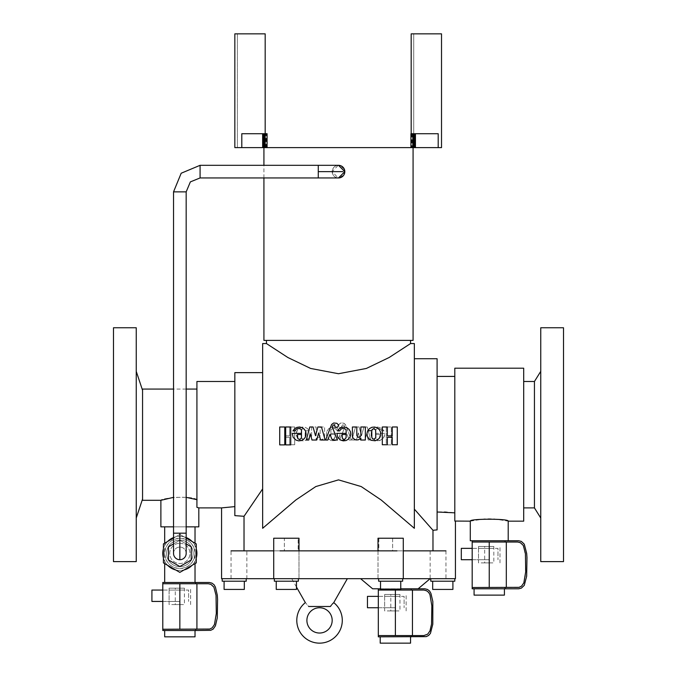 <?xml version="1.0" encoding="UTF-8"?>
<svg xmlns="http://www.w3.org/2000/svg" width="677" height="677" viewBox="0 0 677 677"><rect width="100%" height="100%" fill="white"/><g stroke="black" fill="none" stroke-linecap="round" stroke-linejoin="round"><path stroke-width="0.51" stroke-dasharray="3.38 2.54" d="M540.754 371.368L540.754 518.007L540.754 371.368M523.693 507.894L523.693 381.481L523.693 507.894M540.754 327.753L540.754 561.614M563.509 561.614L563.509 327.753M523.693 521.163L523.693 368.203M508.207 540.754L507.124 540.754L508.207 540.754M430.149 550.866L432.975 550.866L430.149 550.866L430.149 578.683L455.426 578.683M454.8 368.203L454.8 521.062L454.8 512.836L454.8 521.062L455.426 521.163M437.097 512.007L437.097 376.42L437.097 529.896L437.097 512.007L445.221 511.812L454.8 512.836L454.8 376.42L454.8 512.836M414.349 509.129L414.349 358.725L414.349 528.297L414.349 509.129L432.975 530.277L432.975 550.866L244.025 550.866L246.851 550.866L246.851 578.683L221.574 578.683M432.975 530.277L437.097 529.896L437.097 358.725M262.651 343.561L262.651 528.297L262.651 488.912L262.651 528.297L295.798 500.015L315.795 486.56L338.5 479.875L361.205 486.56L381.202 500.015L414.349 528.297L414.349 343.561M246.851 550.866L298.159 550.866L298.159 538.232L284.365 538.232L284.365 550.866L284.365 538.232L298.159 538.232L298.159 550.866L378.841 550.866L378.841 538.232L392.635 538.232L392.635 550.866L432.975 550.866M280.354 578.683L298.997 578.683L273.711 578.683L298.997 578.683L298.997 550.866M403.289 578.683L403.289 538.232L378.841 538.232L378.841 550.866L392.635 550.866L392.635 538.232L403.289 538.232L378.003 538.232L378.841 538.232L378.003 538.232L378.003 578.683L396.646 578.683M320.61 440.025L318.63 432.916L316.709 440.025L312.021 440.025L310.362 434.101L308.771 440.025L306.266 440.025L309.795 426.984L313.07 426.984L315.507 435.726L317.868 426.984L321.482 426.984L325.129 440.025L320.61 440.025M397.281 426.984L397.281 444.747L392.237 444.747L392.237 437.317L387.346 437.317L387.346 444.747L382.302 444.747L382.302 426.984L387.346 426.984L387.346 435.878L392.237 435.878L392.237 426.984L397.281 426.984L392.228 426.984L392.228 444.891L397.289 444.891L397.289 426.984L392.228 426.984L392.228 444.891L397.289 444.891L397.289 426.984M365.36 426.984L365.36 440.025L360.849 440.025L360.849 438.112L359.267 439.441L357.287 440.008L355.239 439.695L353.512 438.569L352.404 436.826L352.404 426.984L356.804 426.984L356.847 435.853L357.701 437.139L358.827 437.477L359.952 437.139L360.807 435.853L360.849 426.984L365.36 426.984M346.125 434.507L342.08 434.507L342.113 437.714L343.332 439.195L345.245 439.009L346.108 437.714L346.133 429.895L345.075 428.888L342.977 428.355L340.946 429.125L339.71 430.919L337.578 430.919L340.328 427.94L344.263 427.001L348.063 428.423L350.424 431.714L350.542 435.768L348.384 439.195L344.678 440.837L340.692 440.135L337.764 437.334L336.909 433.373L346.125 433.373L346.125 434.507M290.729 426.984L290.729 444.891L285.677 444.891L285.677 426.984L290.729 426.984M301.493 434.507L297.448 434.507L297.491 437.714L298.701 439.195L300.258 439.195L301.367 438.095L301.502 429.895L300.444 428.888L298.345 428.355L296.314 429.125L295.087 430.919L292.946 430.919L295.697 427.94L299.64 427.001L303.431 428.423L305.792 431.714L305.911 435.768L303.753 439.195L300.046 440.837L296.061 440.135L293.141 437.334L292.278 433.373L301.493 433.373L301.493 434.507M375.845 430.733L375.456 429.531L374.026 428.702L372.452 429.21L371.783 430.716L367.738 430.716L369.515 428.558L371.986 427.263L374.779 427.052L377.419 427.957L379.492 429.836L380.66 432.375L380.728 435.167L379.695 437.765L377.715 439.737L375.117 440.778L372.325 440.702L369.786 439.534L367.323 436.191L366.968 433.415L367.738 430.733L371.783 430.733L371.825 437.545L372.68 438.831L373.806 439.17L374.931 438.831L375.794 437.545L375.845 430.733M284.772 426.984L284.772 444.891L279.711 444.891L279.711 426.984L284.772 426.984L279.719 426.984L279.719 444.747L284.763 444.747L284.763 437.317L289.654 437.317L289.654 444.747L294.698 444.747L294.698 426.984L289.654 426.984L289.654 435.878L284.763 435.878L284.763 426.984L279.719 426.984L279.719 444.747L284.763 444.747L284.763 437.317L289.654 437.317L289.654 444.747L294.698 444.747L294.698 426.984L289.654 426.984L289.654 435.878L284.763 435.878L284.763 426.984M332.28 440.025L329.927 434.346L327.795 440.025L325.629 440.025L331.637 424.445L333.668 423.007L336.156 422.981L338.407 424.724L338.018 426.942L336.977 427.5L335.453 427.162L334.641 425.841L334.819 424.674L334.345 424.665L332.712 425.571L332.263 427.382L337.451 440.025L332.28 440.025M266.442 340.396L410.558 340.396L266.442 340.396M234.843 372.629L234.843 515.629L234.843 506.616L234.843 515.629L244.025 516.297L262.651 488.912L262.651 372.629L262.651 488.912M234.843 506.616L234.843 381.481L234.843 506.616L221.574 507.894M196.922 381.481L196.922 507.344L198.818 507.894M196.922 507.344L196.922 499.685L196.922 507.344M196.922 499.685L196.922 389.063L196.922 499.685M186.175 497.358L173.532 497.358M186.175 526.85L173.532 526.85M186.175 389.063L173.532 389.063M197.362 499.829C190.812 494.819 159.713 498.441 160.889 500.303C159.713 498.441 190.812 494.819 197.362 499.829M142.559 389.063L142.559 500.303M142.559 390.324L142.559 499.042L142.559 390.324M136.246 371.368L136.246 518.007L136.246 371.368M136.246 561.614L136.246 327.753M113.491 327.753L113.491 561.614M160.889 526.85L198.818 526.85M195.027 526.85L164.689 526.85L195.027 526.85M195.027 543.182L195.027 553.397C194.104 544.206 189.052 539.146 179.854 538.232C170.655 539.146 165.603 544.206 164.689 553.397L164.689 543.182M164.689 563.619L164.689 553.397C165.603 562.595 170.655 567.648 179.854 568.57C189.052 567.648 194.104 562.595 195.027 553.397L195.027 563.619M179.854 538.232A15.173 15.173 0 0 0 164.689 553.397A15.173 15.173 0 0 0 179.854 568.57A15.173 15.173 0 0 0 195.027 553.397A15.173 15.173 0 0 0 179.854 538.232M195.027 582.474L164.689 582.474L195.027 582.474M195.704 629.246L188.384 629.246L196.922 629.246L195.704 629.246L195.704 630.507L210.674 630.321L213.12 629.136L215.43 625.819L217.275 617.889L217.579 599.34L217.3 595.168L215.43 587.162L214.11 584.784L211.952 583.134L209.32 582.474L162.793 582.474M171.323 583.735L208.347 583.735L210.979 584.395L213.137 586.054L214.457 588.423L216.031 595.345L216.31 613.48L214.457 624.558L212.146 627.875L208.347 629.246L162.793 629.246L171.323 629.246L162.793 629.246L162.793 583.735L171.323 583.735M195.704 582.474L195.704 583.735M162.793 630.507L195.704 630.507M179.659 590.056L180.048 588.161L184.423 588.161L184.423 604.595L180.048 604.595L180.048 601.438L179.659 604.595L175.284 604.595L175.284 588.161L179.659 588.161L179.659 590.056L169.106 590.056L169.106 588.161L175.284 588.161M179.854 601.438L179.854 629.246L188.384 629.246L179.854 629.246M179.854 583.735L179.854 590.056M196.922 583.735L196.922 629.246M179.659 588.161L169.106 588.161L169.106 604.595L179.659 604.595M184.423 588.161L180.048 588.161M175.284 604.595L169.106 604.595L169.106 601.438L162.793 601.438M180.048 604.595L184.423 604.595M190.601 604.595L190.601 588.161L190.601 604.595M179.659 601.438L169.106 601.438L169.106 590.056L162.793 590.056M180.048 590.056L188.578 590.056L188.578 601.438L188.578 590.056L151.919 590.056L151.919 601.438L180.048 601.438M179.854 630.507L195.027 630.507L179.854 630.507M164.689 636.829L195.027 636.829M186.175 537.546A17.069 17.069 0 0 0 179.854 536.336A17.069 17.069 0 0 1 196.922 553.397A17.069 17.069 0 0 1 179.854 570.466A17.069 17.069 0 0 1 162.793 553.397A17.069 17.069 0 0 1 179.854 536.336A17.069 17.069 0 0 0 173.532 537.546M167.651 541.465A17.069 17.069 0 0 0 163.419 548.793M163.419 558A17.069 17.069 0 0 0 167.651 565.329M175.622 569.932A17.069 17.069 0 0 0 184.085 569.932M192.056 565.329A17.069 17.069 0 0 0 196.288 558M196.288 548.793A17.069 17.069 0 0 0 192.056 541.465M179.854 540.128A13.269 13.269 0 0 1 193.131 553.397A13.269 13.269 0 0 1 179.854 566.674A13.269 13.269 0 0 1 166.584 553.397A13.269 13.269 0 0 1 179.854 540.128A13.269 13.269 0 0 0 166.584 553.397A13.269 13.269 0 0 0 179.854 566.674A13.269 13.269 0 0 0 193.131 553.397A13.269 13.269 0 0 0 179.854 540.128M163.419 562.883L179.854 572.378L196.288 562.883L196.288 543.91L179.854 534.424L163.419 543.91L163.419 562.883M173.532 538.071L179.854 534.424L186.175 538.071M179.854 543.284A10.113 10.113 0 0 1 189.966 553.397A10.113 10.113 0 0 1 179.854 563.509A10.113 10.113 0 0 1 169.741 553.397A10.113 10.113 0 0 1 179.854 543.284A10.113 10.113 0 0 0 169.741 553.397A10.113 10.113 0 0 0 179.854 563.509A10.113 10.113 0 0 0 189.966 553.397A10.113 10.113 0 0 0 179.854 543.284M168.48 559.964L179.854 566.539L191.236 559.964L191.236 546.83L179.854 540.263L168.48 546.83L168.48 559.964M173.532 543.91L179.854 540.263L186.175 543.91M173.532 553.371A6.321 6.321 0 0 1 179.854 547.075A6.321 6.321 0 0 1 186.175 553.371M186.175 553.397A6.321 6.321 0 0 0 179.854 547.075A6.321 6.321 0 0 0 173.532 553.397M173.532 533.171L179.854 533.171C171.704 533.171 171.704 533.171 179.854 533.171C188.011 533.171 188.011 533.171 179.854 533.171C188.011 533.171 188.011 533.171 179.854 533.171C171.704 533.171 171.704 533.171 179.854 533.171L186.175 533.171M186.175 191.862L173.532 191.862M200.079 177.941L200.079 165.323L200.079 177.941M244.025 550.866L244.025 516.297M410.558 343.561L389.157 357.498L366.367 368.449L338.5 373.729L310.633 368.449L287.843 357.498L266.442 343.561M344.72 440.025L347.073 434.346L349.205 440.025L351.371 440.025L345.363 424.445L343.332 423.007L340.844 422.981L338.593 424.724L338.982 426.942L340.023 427.5L341.546 427.162L342.359 425.841L342.181 424.674L342.655 424.665L344.288 425.571L344.737 427.382L339.549 440.025L344.72 440.025L347.073 434.346L349.205 440.025L351.371 440.025L345.803 425.164L344.094 423.345L341.665 422.82L338.779 424.369L338.737 426.628L340.023 427.5L341.2 427.365L342.655 424.665L344.288 425.571L344.737 427.382L339.549 440.025L344.72 440.025M301.155 430.733L301.544 429.531L302.974 428.702L304.548 429.21L305.217 430.716L309.262 430.716L307.485 428.558L305.014 427.263L302.221 427.052L299.581 427.957L297.508 429.836L296.34 432.375L296.272 435.167L297.305 437.765L299.285 439.737L301.883 440.778L304.675 440.702L307.214 439.534L309.677 436.191L310.032 433.415L309.262 430.733L305.217 430.733L305.217 437.147L304.625 438.578L302.797 439.136L301.206 437.545L301.155 430.733L301.832 429.218L303.398 428.702L304.836 429.523L305.217 430.716L309.262 430.716L307.485 428.558L305.014 427.263L300.859 427.373L297.508 429.836L296.162 433.762L297.305 437.765L300.529 440.388L303.279 440.879L306.004 440.253L309.084 437.46L310.032 433.415L309.262 430.733L305.217 430.733L305.065 437.926L303.592 439.136L301.764 438.578L301.155 437.147L301.155 430.733M375.507 434.507L379.552 434.507L379.509 437.714L378.299 439.195L376.742 439.195L375.633 438.095L375.498 429.895L376.556 428.888L378.655 428.355L380.686 429.125L381.913 430.919L384.054 430.919L381.303 427.94L377.36 427.001L373.569 428.423L371.208 431.714L371.089 435.768L373.247 439.195L376.954 440.837L380.939 440.135L383.859 437.334L384.722 433.373L375.507 433.373L375.507 434.507L379.552 434.507L378.959 438.755L377.521 439.348L376.073 438.755L375.498 437.317L375.498 429.895L375.972 429.336L377.927 428.38L379.382 428.465L381.21 429.633L381.913 430.919L384.054 430.919L381.303 427.94L377.36 427.001L373.569 428.423L371.208 431.714L371.089 435.768L372.308 438.205L375.617 440.541L379.662 440.634L383.08 438.451L384.409 436.073L384.722 433.373L375.507 433.373L375.507 434.507M386.271 426.984L386.271 444.891L391.323 444.891L391.323 426.984L386.271 426.984L386.271 444.891L391.323 444.891L391.323 426.984L386.271 426.984M330.875 434.507L334.92 434.507L334.887 437.714L333.668 439.195L331.755 439.009L330.892 437.714L330.867 429.895L331.925 428.888L334.023 428.355L336.054 429.125L337.29 430.919L339.422 430.919L336.672 427.94L332.737 427.001L328.937 428.423L326.576 431.714L326.458 435.768L328.616 439.195L332.322 440.837L336.308 440.135L339.236 437.334L340.091 433.373L330.875 433.373L330.875 434.507L334.92 434.507L334.328 438.755L332.889 439.348L331.451 438.755L330.867 437.317L330.867 429.895L331.341 429.336L333.296 428.38L334.751 428.465L336.054 429.125L337.29 430.919L339.422 430.919L336.672 427.94L332.737 427.001L328.937 428.423L326.576 431.714L326.458 435.768L327.676 438.205L330.985 440.541L335.039 440.634L337.468 439.398L339.778 436.073L340.091 433.373L330.875 433.373L330.875 434.507M311.64 426.984L311.64 440.025L316.151 440.025L316.151 438.112L317.733 439.441L319.713 440.008L321.761 439.695L323.488 438.569L324.596 436.826L324.596 426.984L320.196 426.984L320.153 435.853L319.299 437.139L318.173 437.477L317.048 437.139L316.193 435.853L316.151 426.984L311.64 426.984L311.64 440.025L316.151 440.025L316.151 438.112L318.689 439.83L320.754 439.957L323.488 438.569L324.596 436.826L324.596 426.984L320.196 426.984L320.153 435.853L319.299 437.139L318.173 437.477L317.048 437.139L316.193 435.853L316.151 426.984L311.64 426.984M356.39 440.025L358.37 432.916L360.291 440.025L364.979 440.025L366.638 434.101L368.229 440.025L370.734 440.025L367.205 426.984L363.93 426.984L361.493 435.726L359.132 426.984L355.518 426.984L351.871 440.025L356.39 440.025L358.37 432.916L360.291 440.025L364.979 440.025L366.638 434.101L368.229 440.025L370.734 440.025L367.205 426.984L363.93 426.984L361.493 435.726L359.132 426.984L355.518 426.984L351.871 440.025L356.39 440.025M298.997 578.683L298.997 538.232L273.711 538.232L284.365 538.232L273.711 538.232L273.711 578.683M384.324 578.683L378.003 578.683L384.324 578.683M470.287 521.163L484.25 518.946L489.243 518.777L494.235 518.946L508.207 521.163M470.287 540.754L518.709 540.754L521.349 541.414L523.499 543.072L524.819 545.45L526.689 553.447L526.664 576.178L524.286 585.36L521.349 588.135L518.709 588.795L505.093 588.795L505.093 587.526L472.182 587.526L480.712 587.526L472.182 587.526L472.182 542.023L506.311 542.023L505.093 542.023L505.093 540.754L472.182 540.754L505.093 540.754M505.093 542.023L517.736 542.023L521.535 543.394L523.846 546.711L525.699 557.789L525.394 576.017L523.846 582.838L521.535 586.155L517.736 587.526L489.243 587.526L505.093 587.526M472.182 588.795L505.093 588.795M489.048 548.345L489.437 546.449L493.821 546.449L493.821 562.883L489.437 562.883L489.437 559.718L489.048 562.883L484.673 562.883L484.673 546.449L489.048 546.449L489.048 548.345L478.504 548.345L478.504 546.449L484.673 546.449M489.243 559.718L489.243 587.526M489.243 542.023L489.243 548.345M506.311 542.023L506.311 587.526M489.243 588.795L504.416 588.795L489.243 588.795M474.078 595.117L504.416 595.117M489.048 546.449L478.504 546.449L478.504 562.883L489.048 562.883M493.821 546.449L489.437 546.449M484.673 562.883L478.504 562.883L478.504 559.718L472.182 559.718M489.437 562.883L493.821 562.883M499.99 562.883L499.99 546.449L499.99 562.883M489.048 559.718L478.504 559.718L478.504 548.345L472.182 548.345M489.437 548.345L497.967 548.345L497.967 559.718L497.967 548.345L461.308 548.345L461.308 559.718L489.437 559.718M222.2 578.683L246.216 578.683L222.2 578.683M222.2 581.204L246.216 581.204M378.638 578.683L378.638 581.204L402.654 581.204L384.638 581.204L402.654 581.204L402.654 578.683M274.346 578.683L274.346 581.204L298.362 581.204L292.362 581.204L298.362 581.204L298.362 578.683M277.595 581.204L296.467 581.204L277.595 581.204M276.241 581.204L276.241 589.422L296.467 589.422L277.595 589.422L296.467 589.422L296.467 581.204M381.887 581.204L400.759 581.204L381.887 581.204M381.887 589.422L400.759 589.422L381.887 589.422M380.533 581.204L380.533 589.422L400.759 589.422L400.759 581.204M234.208 581.204L244.321 581.204L234.208 581.204M224.095 589.422L244.321 589.422M263.92 340.396L413.08 340.396M338.5 177.958C334.666 177.586 332.568 175.478 332.195 171.636L332.195 171.636C332.568 167.794 334.666 165.696 338.5 165.315C334.658 165.696 332.551 167.803 332.179 171.636C332.551 175.478 334.658 177.586 338.5 177.958A6.321 6.321 0 0 1 332.179 171.636A6.321 6.321 0 0 1 338.153 165.323L332.195 171.636L338.153 177.949M339.719 177.839L344.339 174.057M344.339 169.216L339.719 165.433M263.92 177.958L263.92 165.315M411.184 133.716L411.184 33.85L441.522 33.85L441.522 147.62L413.715 147.62L413.715 33.85L413.715 147.62L411.184 147.62L415.339 147.62L415.356 133.716L415.339 147.62L263.514 147.62L263.514 133.716L267.077 133.716L267.077 147.62L267.077 133.716M265.181 147.62L265.181 33.85L237.373 33.85L237.373 147.62L237.373 33.85L234.843 33.85L234.843 147.62L265.181 147.62L262.651 147.62L262.651 133.716L241.799 133.716L241.799 147.62M262.651 133.716L263.514 133.716M266.992 147.62L266.992 133.716M263.514 147.62L262.651 147.62M264.343 147.62L264.343 133.716M265.113 147.62L265.113 133.716M265.782 147.62L265.782 133.716M266.332 147.62L266.332 133.716M266.738 147.62L266.738 133.716M438.197 147.62L438.197 133.716L415.45 133.716L415.45 147.62M410.931 147.62L410.931 133.716L414.493 133.716L414.493 147.62M414.493 133.716L415.339 133.716M412.826 133.716L412.826 147.62M413.664 133.716L413.664 147.62M412.902 133.716L412.902 147.62M412.225 133.716L412.225 147.62M411.675 133.716L411.675 147.62M411.269 133.716L411.269 147.62M411.015 133.716L411.015 147.62M318.275 177.958L318.275 165.315L318.275 177.958M534.441 507.894L534.441 381.481M378.316 636.829L424.851 636.829L428.651 635.458L430.953 632.14L432.806 624.211L432.831 601.489L430.42 592.231L428.651 590.166L426.205 588.99L372.629 588.795M380.212 643.15L410.558 643.15M411.235 636.829L411.235 635.568L378.316 635.568L386.855 635.568L378.316 635.568L378.316 590.056L411.235 590.056L411.235 588.795L378.316 588.795L411.235 588.795M411.235 590.056L423.878 590.056L427.678 591.436L429.98 594.744L431.841 605.822L431.537 624.05L429.98 630.879L427.678 634.188L423.878 635.568L395.385 635.568L411.235 635.568M400.759 588.795L380.533 588.795M430.149 578.683L360.621 578.683L430.149 578.683M395.19 596.378L395.58 594.482L399.955 594.482L399.955 610.916L395.58 610.916L395.58 607.751L395.19 610.916L390.815 610.916L390.815 594.482L395.19 594.482L395.19 596.378L384.638 596.378L384.638 594.482L390.815 594.482M395.385 607.751L395.385 635.568M395.385 590.056L395.385 596.378M412.454 590.056L412.454 635.568M395.19 594.482L384.638 594.482L384.638 610.916L395.19 610.916M399.955 594.482L395.58 594.482M390.815 610.916L384.638 610.916L384.638 607.751L378.316 607.751M395.58 610.916L399.955 610.916M406.132 610.916L406.132 594.482L406.132 610.916M395.19 607.751L384.638 607.751L384.638 596.378L378.316 596.378M395.58 596.378L404.11 596.378L404.11 607.751L404.11 596.378L367.45 596.378L367.45 607.751L395.58 607.751M430.784 578.683L454.8 578.683L430.784 578.683M442.792 581.204L452.905 581.204L442.792 581.204M432.679 589.422L452.905 589.422M430.784 581.204L454.8 581.204M308.644 606.49L330.435 606.49L308.644 606.49C304.481 601.421 304.481 601.421 308.644 606.49L330.435 606.49M347.352 578.683L291.728 578.683L347.352 578.683M296.467 587.027L291.728 578.683M332.043 604.341L331.417 605.094M200.079 165.315L200.079 177.958M445.948 550.866L445.948 578.683L231.052 578.683L231.052 550.866L445.948 550.866M273.711 550.866L280.033 550.866M396.967 550.866L403.289 550.866M179.854 547.075L179.854 533.171M318.275 171.636L330.985 171.636M378.003 578.683L378.003 550.866"/><path stroke-width="1.02" d="M523.693 381.481L534.441 381.481L540.754 371.368M534.441 381.481L534.441 507.894L523.693 507.894M540.754 518.007L534.441 507.894M540.754 561.614L540.754 327.753L563.509 327.753L563.509 561.614L540.754 561.614M523.693 368.203L523.693 521.163L508.207 521.163C509.383 518.574 469.11 518.574 470.287 521.163L454.8 521.062L454.8 368.203L523.693 368.203M508.207 521.163L508.207 540.754M505.093 587.526L505.093 588.795L518.709 588.795L521.349 588.135L524.286 585.36L526.664 576.178L526.968 557.62L526.689 553.447L524.277 544.19L521.349 541.414L518.709 540.754L470.287 540.754L470.287 521.163M455.426 521.163L455.426 578.683L430.149 578.683L418.141 588.795M454.8 512.836L437.097 512.007M414.349 358.725L437.097 358.725L437.097 529.896L432.975 530.277L414.349 509.129M432.975 550.866L432.975 530.277M437.097 376.42L454.8 376.42M338.5 479.875L315.795 486.56L295.798 500.015L262.651 528.297L262.651 343.561L266.442 343.561L287.843 357.498L310.633 368.449L338.5 373.729L366.367 368.449L389.157 357.498L410.558 343.561L414.349 343.561L414.349 528.297L381.202 500.015L361.205 486.56L338.5 479.875M262.651 488.912L244.025 516.297L244.025 550.866M298.997 578.683L273.711 578.683L273.711 538.232L298.997 538.232L298.997 550.866M378.003 550.866L378.003 538.232L403.289 538.232L403.289 578.683L378.003 578.683M266.442 343.561L266.442 340.396M410.558 340.396L410.558 343.561M244.025 516.297L234.843 515.629L234.843 372.629L262.651 372.629M234.843 506.616L221.574 507.894L221.574 578.683L246.851 578.683M337.705 427.195L335.453 427.162L334.641 425.841L334.819 424.674L333.042 425.224L332.229 426.908L337.451 440.025L332.28 440.025L329.927 434.346L327.795 440.025L325.629 440.025L331.637 424.445L333.668 423.007L336.934 423.303L338.534 425.105L337.705 427.195M284.772 444.891L279.711 444.891L279.711 426.984L284.772 426.984L284.772 444.891M379.695 437.765L377.715 439.737L375.117 440.778L370.996 440.253L368.745 438.594L367.323 436.191L366.968 433.415L367.738 430.733L371.783 430.733L371.825 437.545L372.68 438.831L374.203 439.136L375.794 437.545L375.667 429.903L373.602 428.702L372.164 429.523L371.783 430.716L367.738 430.716L369.515 428.558L371.986 427.263L374.779 427.052L377.419 427.957L379.492 429.836L380.66 432.375L380.728 435.167L379.695 437.765M292.946 430.919L294.588 428.744L296.941 427.373L299.64 427.001L302.272 427.703L304.43 429.353L305.792 431.714L306.139 434.414L305.42 437.046L303.753 439.195L301.383 440.541L298.684 440.871L296.061 440.135L293.141 437.334L292.278 433.373L301.493 433.373L301.493 434.507L297.448 434.507L297.787 438.442L298.701 439.195L300.258 439.195L301.477 437.714L301.502 429.895L300.444 428.888L298.345 428.355L296.314 429.125L295.087 430.919L292.946 430.919M290.729 444.891L285.677 444.891L285.677 426.984L290.729 426.984L290.729 444.891M337.578 430.919L339.219 428.744L341.563 427.373L344.263 427.001L346.895 427.703L349.061 429.353L350.424 431.714L350.771 434.414L350.051 437.046L348.384 439.195L346.015 440.541L343.315 440.871L340.692 440.135L337.764 437.334L336.909 433.373L346.125 433.373L346.125 434.507L342.08 434.507L342.418 438.442L343.713 439.314L344.889 439.195L346.108 437.714L346.133 429.895L345.075 428.888L342.977 428.355L340.946 429.125L339.71 430.919L337.578 430.919M356.804 435.455L358.057 437.325L360.257 436.885L360.849 435.455L360.849 426.984L365.36 426.984L365.36 440.025L360.849 440.025L360.849 438.112L358.311 439.83L356.246 439.957L354.316 439.221L352.869 437.757L352.404 436.826L352.404 426.984L356.804 426.984L356.804 435.455M387.346 444.747L382.302 444.747L382.302 426.984L387.346 426.984L387.346 435.878L392.237 435.878L392.237 426.984L397.281 426.984L397.281 444.747L392.237 444.747L392.237 437.317L387.346 437.317L387.346 444.747M306.266 440.025L309.795 426.984L313.07 426.984L315.507 435.726L317.868 426.984L321.482 426.984L325.129 440.025L320.61 440.025L318.63 432.916L316.709 440.025L312.021 440.025L310.362 434.101L308.771 440.025L306.266 440.025M234.843 381.481L196.922 381.481L196.922 507.344L198.818 507.894L221.574 507.894M198.818 507.894L198.818 526.85L186.175 526.85M196.922 499.685L186.175 497.358M173.532 497.358L160.889 500.303L160.889 526.85L173.532 526.85M196.922 389.063L186.175 389.063M173.532 389.063L142.559 389.063L142.559 500.303L160.889 500.303M142.559 390.324L136.246 371.368M136.246 518.007L142.559 499.042M136.246 327.753L136.246 561.614L113.491 561.614L113.491 327.753L136.246 327.753M195.027 526.85L195.027 543.182M164.689 543.182L164.689 526.85M195.027 563.619L195.027 582.474M164.689 582.474L164.689 563.619M162.793 583.735L162.793 629.246L209.701 629.051L212.146 627.875L214.457 624.558L216.31 613.48L216.031 595.345L213.915 587.171L210.979 584.395L208.347 583.735L162.793 583.735L162.793 582.474L209.32 582.474L211.952 583.134L214.11 584.784L215.43 587.162L217.3 595.168L217.579 599.34L217.275 617.889L215.43 625.819L213.12 629.136L210.674 630.321L195.704 630.507L195.704 629.246M195.704 583.735L195.704 582.474M195.704 630.507L162.793 630.507L162.793 629.246M179.854 583.735L179.854 629.246M196.922 583.735L196.922 629.246M162.793 601.438L151.919 601.438L151.919 590.056L162.793 590.056M195.027 630.507L195.027 636.829L164.689 636.829L164.689 630.507M173.532 537.546A17.069 17.069 0 0 0 167.651 541.465M163.419 548.793A17.069 17.069 0 0 0 163.419 558M167.651 565.329A17.069 17.069 0 0 0 175.622 569.932M184.085 569.932A17.069 17.069 0 0 0 192.056 565.329M196.288 558A17.069 17.069 0 0 0 196.288 548.793M192.056 541.465A17.069 17.069 0 0 0 186.175 537.546M186.175 538.071L196.288 543.91L196.288 562.883L179.854 572.378L163.419 562.883L163.419 543.91L173.532 538.071M186.175 543.91L191.236 546.83L191.236 559.964L179.854 566.539L168.48 559.964L168.48 546.83L173.532 543.91M186.175 553.371A6.321 6.321 0 0 1 179.854 559.718A6.321 6.321 0 0 1 173.532 553.371M173.532 553.397A6.321 6.321 0 0 0 179.854 559.718A6.321 6.321 0 0 0 186.175 553.397L186.175 533.171L173.532 533.171L173.532 553.397M200.079 165.315L318.275 165.315L318.275 177.958L200.079 177.958L200.079 165.315L181.191 173.227L173.532 191.862L186.175 191.862L190.364 181.893L200.079 177.941M472.182 542.023L472.182 587.526L519.09 587.34L521.535 586.155L523.846 582.838L525.699 571.769L525.42 553.625L523.304 545.459L520.376 542.683L517.736 542.023L472.182 542.023L472.182 540.754M505.093 540.754L505.093 542.023M505.093 588.795L472.182 588.795L472.182 587.526M489.243 542.023L489.243 587.526M506.311 542.023L506.311 587.526M504.416 588.795L504.416 595.117L474.078 595.117L474.078 588.795M472.182 559.718L461.308 559.718L461.308 548.345L472.182 548.345M222.2 578.683L222.2 581.204L246.216 581.204L246.216 578.683M402.654 578.683L402.654 581.204L378.638 581.204L378.638 578.683M298.362 578.683L298.362 581.204L274.346 581.204L274.346 578.683M296.467 581.204L296.467 589.422L276.241 589.422L276.241 581.204M400.759 581.204L400.759 589.422L380.533 589.422L380.533 581.204M244.321 581.204L244.321 589.422L224.095 589.422L224.095 581.204M413.08 147.62L413.08 340.396L263.92 340.396L263.92 177.958M338.153 177.949L339.719 177.839M344.339 174.057L344.339 169.216M339.719 165.433L338.153 165.323M263.92 165.315L263.92 147.62M267.077 147.62L267.077 133.716L262.651 133.716L262.651 147.62L412.826 147.62L412.826 133.716L410.931 133.716L410.931 147.62M338.5 177.958A6.321 6.321 0 0 0 344.821 171.636A6.321 6.321 0 0 0 338.5 165.315L344.813 171.636C344.441 175.478 342.334 177.586 338.5 177.958L344.813 171.636C344.441 167.803 342.334 165.696 338.5 165.315L318.275 165.315L318.275 177.958L338.5 177.958M262.651 147.62L234.843 147.62L234.843 33.85L265.181 33.85L265.181 147.62M262.651 133.716L241.799 133.716L241.799 147.62M265.13 147.62L265.13 133.716M264.986 147.62L264.986 133.716M264.758 147.62L264.758 133.716M264.445 147.62L264.445 133.716M264.055 147.62L264.055 133.716M263.624 147.62L263.624 133.716M263.15 147.62L263.15 133.716M411.184 133.716L411.184 33.85L441.522 33.85L441.522 147.62L412.826 147.62M415.356 147.62L415.356 133.716L412.877 133.716L412.877 147.62M413.021 133.716L413.021 147.62M413.258 133.716L413.258 147.62M413.571 133.716L413.571 147.62M413.952 133.716L413.952 147.62M414.392 133.716L414.392 147.62M414.866 133.716L414.866 147.62M415.45 147.62L415.45 133.716L438.197 133.716L438.197 147.62M410.558 636.829L410.558 643.15L380.212 643.15L380.212 636.829M400.759 588.795L424.851 588.795L427.483 589.455L429.641 591.106L430.953 593.484L432.831 601.489L432.806 624.211L430.42 633.393L428.651 635.458L426.205 636.634L378.316 636.829L378.316 635.568L423.878 635.568L427.678 634.188L429.98 630.879L431.537 624.05L431.841 605.822L429.98 594.744L428.668 592.375L426.51 590.716L423.878 590.056L395.385 590.056L395.385 635.568M380.533 588.795L372.629 588.795L360.621 578.683M395.385 590.056L378.316 590.056L378.316 588.795M411.235 588.795L411.235 590.056M378.316 590.056L378.316 635.568M412.454 590.056L412.454 635.568M411.235 635.568L411.235 636.829M378.316 607.751L367.45 607.751L367.45 596.378L378.316 596.378M454.8 578.683L454.8 581.204L430.784 581.204L430.784 578.683M452.905 581.204L452.905 589.422L432.679 589.422L432.679 581.204M347.352 578.683L333.744 602.623A22.756 22.756 0 0 1 319.544 643.15A22.756 22.756 0 0 1 305.335 602.623L296.467 587.027M319.544 607.751A12.643 12.643 0 0 0 306.901 620.394A12.643 12.643 0 0 0 319.544 633.037A12.643 12.643 0 0 0 332.179 620.394A12.643 12.643 0 0 0 319.544 607.751M308.644 606.49C304.481 601.421 304.481 601.421 308.644 606.49L330.435 606.49C334.599 601.413 334.599 601.413 330.435 606.49L331.417 605.094M333.465 602.885L332.043 604.341M231.052 550.866L273.711 550.866M280.033 550.866L396.967 550.866M403.289 550.866L445.948 550.866M445.948 578.683L403.289 578.683M396.646 578.683L280.354 578.683M273.711 578.683L231.052 578.683M179.854 559.718L179.854 533.171M318.275 171.636L342.934 171.636M186.175 191.862L186.175 533.171M173.532 191.862L173.532 533.171"/></g></svg>
